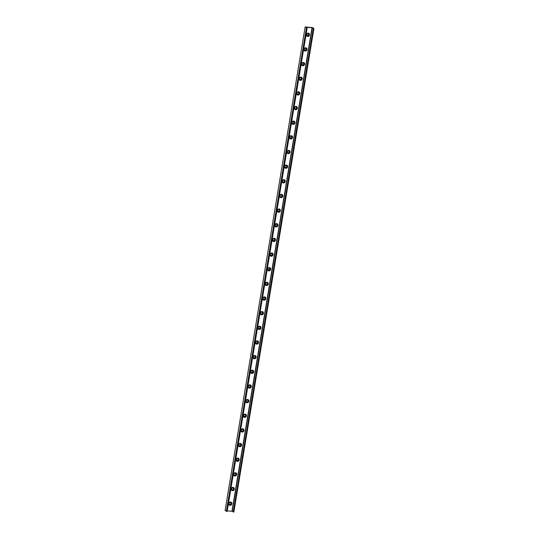 <?xml version="1.0" encoding="UTF-8"?>
<svg xmlns="http://www.w3.org/2000/svg" width="539" height="539" viewBox="0 0 539 539"><rect width="100%" height="100%" fill="white"/><g stroke="black" fill="none" stroke-linecap="round" stroke-linejoin="round"><path stroke-width="0.81" d="M229.264 505.043A1.698 1.543 123.3 0 0 231.123 502.213M231.009 503.642A0.99 0.903 -56.7 0 1 229.547 504.389A0.99 0.903 -56.7 0 1 229.176 503.48A0.99 0.903 -56.7 0 1 230.638 502.732A0.99 0.903 -56.7 0 1 231.009 503.642M228.731 503.554A1.698 1.543 -56.7 0 1 231.231 502.274A1.698 1.543 -56.7 0 1 231.588 504.544A1.698 1.543 -56.7 0 1 228.731 503.554M229.499 504.356A0.99 0.903 123.3 0 0 230.584 502.698M231.925 489.702A0.99 0.903 123.3 0 0 233.01 488.044M231.602 488.826A0.99 0.903 -56.7 0 1 233.064 488.078A0.99 0.903 -56.7 0 1 233.434 488.988A0.99 0.903 -56.7 0 1 231.972 489.735A0.99 0.903 -56.7 0 1 231.602 488.826M231.689 490.389A1.698 1.543 123.3 0 0 233.549 487.559M231.157 488.9A1.698 1.543 -56.7 0 1 233.656 487.62A1.698 1.543 -56.7 0 1 234.014 489.89A1.698 1.543 -56.7 0 1 231.157 488.9M234.35 475.048A0.99 0.903 123.3 0 0 235.435 473.397M234.027 474.172A0.99 0.903 -56.7 0 1 235.489 473.424A0.99 0.903 -56.7 0 1 235.86 474.333A0.99 0.903 -56.7 0 1 234.398 475.081A0.99 0.903 -56.7 0 1 234.027 474.172M234.115 475.742A1.698 1.543 123.3 0 0 235.974 472.905M233.582 474.253A1.698 1.543 -56.7 0 1 236.082 472.966A1.698 1.543 -56.7 0 1 236.439 475.236A1.698 1.543 -56.7 0 1 233.582 474.253M236.776 460.394A0.99 0.903 123.3 0 0 237.861 458.743M236.453 459.518A0.99 0.903 -56.7 0 1 237.915 458.77A0.99 0.903 -56.7 0 1 238.285 459.679A0.99 0.903 -56.7 0 1 236.823 460.427A0.99 0.903 -56.7 0 1 236.453 459.518M236.54 461.088A1.698 1.543 123.3 0 0 238.4 458.251M236.008 459.599A1.698 1.543 -56.7 0 1 238.507 458.312A1.698 1.543 -56.7 0 1 238.865 460.582A1.698 1.543 -56.7 0 1 236.008 459.599M239.201 445.74A0.99 0.903 123.3 0 0 240.286 444.089M238.878 444.864A0.99 0.903 -56.7 0 1 240.34 444.116A0.99 0.903 -56.7 0 1 240.711 445.032A0.99 0.903 -56.7 0 1 239.249 445.78A0.99 0.903 -56.7 0 1 238.878 444.864M238.966 446.433A1.698 1.543 123.3 0 0 240.825 443.597M238.433 444.944A1.698 1.543 -56.7 0 1 240.933 443.658A1.698 1.543 -56.7 0 1 241.29 445.928A1.698 1.543 -56.7 0 1 238.433 444.944M241.627 431.092A0.99 0.903 123.3 0 0 242.712 429.435M241.304 430.216A0.99 0.903 -56.7 0 1 242.766 429.468A0.99 0.903 -56.7 0 1 243.136 430.378A0.99 0.903 -56.7 0 1 241.681 431.126A0.99 0.903 -56.7 0 1 241.304 430.216M241.398 431.779A1.698 1.543 123.3 0 0 243.251 428.943M240.859 430.29A1.698 1.543 -56.7 0 1 243.358 429.01A1.698 1.543 -56.7 0 1 243.716 431.274A1.698 1.543 -56.7 0 1 240.859 430.29M244.052 416.438A0.99 0.903 123.3 0 0 245.137 414.781M243.729 415.562A0.99 0.903 -56.7 0 1 245.191 414.814A0.99 0.903 -56.7 0 1 245.562 415.724A0.99 0.903 -56.7 0 1 244.106 416.472A0.99 0.903 -56.7 0 1 243.729 415.562M243.823 417.125A1.698 1.543 123.3 0 0 245.676 414.289M243.284 415.636A1.698 1.543 -56.7 0 1 245.784 414.356A1.698 1.543 -56.7 0 1 246.141 416.62A1.698 1.543 -56.7 0 1 243.284 415.636M246.478 401.784A0.99 0.903 123.3 0 0 247.563 400.127M246.155 400.908A0.99 0.903 -56.7 0 1 247.617 400.16A0.99 0.903 -56.7 0 1 247.987 401.07A0.99 0.903 -56.7 0 1 246.532 401.818A0.99 0.903 -56.7 0 1 246.155 400.908M246.249 402.471A1.698 1.543 123.3 0 0 248.102 399.642M245.71 400.982A1.698 1.543 -56.7 0 1 248.209 399.702A1.698 1.543 -56.7 0 1 248.567 401.966A1.698 1.543 -56.7 0 1 245.71 400.982M248.903 387.13A0.99 0.903 123.3 0 0 249.995 385.473M248.587 386.254A0.99 0.903 -56.7 0 1 250.042 385.506A0.99 0.903 -56.7 0 1 250.413 386.416A0.99 0.903 -56.7 0 1 248.957 387.164A0.99 0.903 -56.7 0 1 248.587 386.254M248.674 387.817A1.698 1.543 123.3 0 0 250.527 384.987M248.135 386.328A1.698 1.543 -56.7 0 1 250.635 385.048A1.698 1.543 -56.7 0 1 250.992 387.319A1.698 1.543 -56.7 0 1 248.135 386.328M251.336 372.476A0.99 0.903 123.3 0 0 252.42 370.825M251.012 371.6A0.99 0.903 -56.7 0 1 252.468 370.852A0.99 0.903 -56.7 0 1 252.838 371.762A0.99 0.903 -56.7 0 1 251.383 372.51A0.99 0.903 -56.7 0 1 251.012 371.6M251.1 373.163A1.698 1.543 123.3 0 0 252.953 370.333M250.561 371.674A1.698 1.543 -56.7 0 1 253.06 370.394A1.698 1.543 -56.7 0 1 253.418 372.665A1.698 1.543 -56.7 0 1 250.561 371.674M253.761 357.822A0.99 0.903 123.3 0 0 254.846 356.171M253.438 356.946A0.99 0.903 -56.7 0 1 254.893 356.198A0.99 0.903 -56.7 0 1 255.264 357.108A0.99 0.903 -56.7 0 1 253.808 357.856A0.99 0.903 -56.7 0 1 253.438 356.946M253.525 358.516A1.698 1.543 123.3 0 0 255.385 355.679M252.986 357.027A1.698 1.543 -56.7 0 1 255.486 355.74A1.698 1.543 -56.7 0 1 253.626 358.583A1.698 1.543 -56.7 0 1 252.986 357.027M256.187 343.168A0.99 0.903 123.3 0 0 257.271 341.517M255.863 342.292A0.99 0.903 -56.7 0 1 257.319 341.544A0.99 0.903 -56.7 0 1 257.689 342.454A0.99 0.903 -56.7 0 1 256.234 343.208A0.99 0.903 -56.7 0 1 255.863 342.292M255.951 343.862A1.698 1.543 123.3 0 0 257.81 341.025M255.412 342.373A1.698 1.543 -56.7 0 1 257.911 341.086A1.698 1.543 -56.7 0 1 258.275 343.356A1.698 1.543 -56.7 0 1 255.412 342.373M258.612 328.52A0.99 0.903 123.3 0 0 259.697 326.863M258.289 327.645A0.99 0.903 -56.7 0 1 259.744 326.897A0.99 0.903 -56.7 0 1 260.115 327.806A0.99 0.903 -56.7 0 1 258.659 328.554A0.99 0.903 -56.7 0 1 258.289 327.645M258.376 329.208A1.698 1.543 123.3 0 0 260.236 326.371M257.837 327.719A1.698 1.543 -56.7 0 1 260.337 326.439A1.698 1.543 -56.7 0 1 260.701 328.702A1.698 1.543 -56.7 0 1 257.837 327.719M261.038 313.866A0.99 0.903 123.3 0 0 262.122 312.209M260.714 312.991A0.99 0.903 -56.7 0 1 262.17 312.243A0.99 0.903 -56.7 0 1 262.54 313.152A0.99 0.903 -56.7 0 1 261.085 313.9A0.99 0.903 -56.7 0 1 260.714 312.991M260.802 314.554A1.698 1.543 123.3 0 0 262.661 311.717M260.263 313.065A1.698 1.543 -56.7 0 1 262.762 311.785A1.698 1.543 -56.7 0 1 263.126 314.048A1.698 1.543 -56.7 0 1 260.263 313.065M263.463 299.212A0.99 0.903 123.3 0 0 264.548 297.555M263.14 298.337A0.99 0.903 -56.7 0 1 264.595 297.589A0.99 0.903 -56.7 0 1 264.966 298.498A0.99 0.903 -56.7 0 1 263.51 299.246A0.99 0.903 -56.7 0 1 263.14 298.337M263.227 299.9A1.698 1.543 123.3 0 0 265.087 297.07M262.688 298.411A1.698 1.543 -56.7 0 1 265.188 297.13A1.698 1.543 -56.7 0 1 265.552 299.394A1.698 1.543 -56.7 0 1 262.688 298.411M265.889 284.558A0.99 0.903 123.3 0 0 266.973 282.901M265.565 283.682A0.99 0.903 -56.7 0 1 267.021 282.935A0.99 0.903 -56.7 0 1 267.391 283.844A0.99 0.903 -56.7 0 1 265.936 284.592A0.99 0.903 -56.7 0 1 265.565 283.682M265.653 285.246A1.698 1.543 123.3 0 0 267.512 282.416M265.114 283.757A1.698 1.543 -56.7 0 1 267.613 282.476A1.698 1.543 -56.7 0 1 267.977 284.747A1.698 1.543 -56.7 0 1 265.114 283.757M268.314 269.904A0.99 0.903 123.3 0 0 269.399 268.254M267.991 269.028A0.99 0.903 -56.7 0 1 269.446 268.281A0.99 0.903 -56.7 0 1 269.823 269.19A0.99 0.903 -56.7 0 1 268.361 269.938A0.99 0.903 -56.7 0 1 267.991 269.028M268.078 270.591A1.698 1.543 123.3 0 0 269.938 267.762M267.539 269.102A1.698 1.543 -56.7 0 1 270.039 267.822A1.698 1.543 -56.7 0 1 270.403 270.093A1.698 1.543 -56.7 0 1 267.539 269.102M270.74 255.25A0.99 0.903 123.3 0 0 271.824 253.599M270.416 254.374A0.99 0.903 -56.7 0 1 271.872 253.626A0.99 0.903 -56.7 0 1 272.249 254.536A0.99 0.903 -56.7 0 1 270.787 255.284A0.99 0.903 -56.7 0 1 270.416 254.374M270.504 255.944A1.698 1.543 123.3 0 0 272.363 253.108M269.965 254.455A1.698 1.543 -56.7 0 1 272.464 253.168A1.698 1.543 -56.7 0 1 272.828 255.439A1.698 1.543 -56.7 0 1 269.965 254.455M273.165 240.596A0.99 0.903 123.3 0 0 274.25 238.945M272.842 239.72A0.99 0.903 -56.7 0 1 274.304 238.972A0.99 0.903 -56.7 0 1 274.674 239.882A0.99 0.903 -56.7 0 1 273.212 240.63A0.99 0.903 -56.7 0 1 272.842 239.72M272.929 241.29A1.698 1.543 123.3 0 0 274.789 238.454M272.39 239.801A1.698 1.543 -56.7 0 1 274.897 238.514A1.698 1.543 -56.7 0 1 275.254 240.785A1.698 1.543 -56.7 0 1 272.39 239.801M275.591 225.949A0.99 0.903 123.3 0 0 276.675 224.291M275.267 225.066A0.99 0.903 -56.7 0 1 276.729 224.318A0.99 0.903 -56.7 0 1 277.1 225.235A0.99 0.903 -56.7 0 1 275.638 225.982A0.99 0.903 -56.7 0 1 275.267 225.066M275.355 226.636A1.698 1.543 123.3 0 0 277.214 223.8M274.816 225.147A1.698 1.543 -56.7 0 1 277.322 223.86A1.698 1.543 -56.7 0 1 277.679 226.131A1.698 1.543 -56.7 0 1 274.816 225.147M278.016 211.295A0.99 0.903 123.3 0 0 279.101 209.637M277.693 210.419A0.99 0.903 -56.7 0 1 279.155 209.671A0.99 0.903 -56.7 0 1 279.525 210.581A0.99 0.903 -56.7 0 1 278.063 211.328A0.99 0.903 -56.7 0 1 277.693 210.419M277.78 211.982A1.698 1.543 123.3 0 0 279.64 209.145M277.241 210.493A1.698 1.543 -56.7 0 1 279.748 209.213A1.698 1.543 -56.7 0 1 280.105 211.477A1.698 1.543 -56.7 0 1 277.241 210.493M280.442 196.641A0.99 0.903 123.3 0 0 281.526 194.983M280.118 195.765A0.99 0.903 -56.7 0 1 281.58 195.017A0.99 0.903 -56.7 0 1 281.951 195.927A0.99 0.903 -56.7 0 1 280.489 196.674A0.99 0.903 -56.7 0 1 280.118 195.765M280.206 197.328A1.698 1.543 123.3 0 0 282.065 194.491M279.674 195.839A1.698 1.543 -56.7 0 1 282.173 194.559A1.698 1.543 -56.7 0 1 282.53 196.823A1.698 1.543 -56.7 0 1 279.674 195.839M282.867 181.987A0.99 0.903 123.3 0 0 283.952 180.329M282.544 181.111A0.99 0.903 -56.7 0 1 284.006 180.363A0.99 0.903 -56.7 0 1 284.376 181.272A0.99 0.903 -56.7 0 1 282.914 182.02A0.99 0.903 -56.7 0 1 282.544 181.111M282.631 182.674A1.698 1.543 123.3 0 0 284.491 179.844M282.099 181.185A1.698 1.543 -56.7 0 1 284.599 179.905A1.698 1.543 -56.7 0 1 284.956 182.169A1.698 1.543 -56.7 0 1 282.099 181.185M285.293 167.333A0.99 0.903 123.3 0 0 286.377 165.675M284.969 166.457A0.99 0.903 -56.7 0 1 286.431 165.709A0.99 0.903 -56.7 0 1 286.802 166.618A0.99 0.903 -56.7 0 1 285.34 167.366A0.99 0.903 -56.7 0 1 284.969 166.457M285.057 168.02A1.698 1.543 123.3 0 0 286.916 165.19M284.525 166.531A1.698 1.543 -56.7 0 1 287.024 165.251A1.698 1.543 -56.7 0 1 287.381 167.521A1.698 1.543 -56.7 0 1 284.525 166.531M287.718 152.678A0.99 0.903 123.3 0 0 288.803 151.028M287.395 151.803A0.99 0.903 -56.7 0 1 288.857 151.055A0.99 0.903 -56.7 0 1 289.227 151.964A0.99 0.903 -56.7 0 1 287.765 152.712A0.99 0.903 -56.7 0 1 287.395 151.803M287.482 153.366A1.698 1.543 123.3 0 0 289.342 150.536M286.95 151.883A1.698 1.543 -56.7 0 1 289.45 150.597A1.698 1.543 -56.7 0 1 289.807 152.867A1.698 1.543 -56.7 0 1 286.95 151.883M290.144 138.024A0.99 0.903 123.3 0 0 291.228 136.374M289.82 137.149A0.99 0.903 -56.7 0 1 291.282 136.401A0.99 0.903 -56.7 0 1 291.653 137.31A0.99 0.903 -56.7 0 1 290.191 138.058A0.99 0.903 -56.7 0 1 289.82 137.149M289.908 138.718A1.698 1.543 123.3 0 0 291.767 135.882M289.376 137.229A1.698 1.543 -56.7 0 1 291.875 135.943A1.698 1.543 -56.7 0 1 292.232 138.213A1.698 1.543 -56.7 0 1 289.376 137.229M292.569 123.37A0.99 0.903 123.3 0 0 293.654 121.72M292.246 122.494A0.99 0.903 -56.7 0 1 293.708 121.747A0.99 0.903 -56.7 0 1 294.078 122.663A0.99 0.903 -56.7 0 1 292.623 123.411A0.99 0.903 -56.7 0 1 292.246 122.494M292.34 124.064A1.698 1.543 123.3 0 0 294.193 121.228M291.801 122.575A1.698 1.543 -56.7 0 1 294.301 121.288A1.698 1.543 -56.7 0 1 294.658 123.559A1.698 1.543 -56.7 0 1 291.801 122.575M294.995 108.723A0.99 0.903 123.3 0 0 296.079 107.066M294.671 107.847A0.99 0.903 -56.7 0 1 296.133 107.099A0.99 0.903 -56.7 0 1 296.504 108.009A0.99 0.903 -56.7 0 1 295.049 108.757A0.99 0.903 -56.7 0 1 294.671 107.847M294.766 109.41A1.698 1.543 123.3 0 0 296.618 106.574M294.227 107.921A1.698 1.543 -56.7 0 1 296.726 106.641A1.698 1.543 -56.7 0 1 297.083 108.905A1.698 1.543 -56.7 0 1 294.227 107.921M297.42 94.069A0.99 0.903 123.3 0 0 298.505 92.412M297.097 93.193A0.99 0.903 -56.7 0 1 298.559 92.445A0.99 0.903 -56.7 0 1 298.929 93.355A0.99 0.903 -56.7 0 1 297.474 94.103A0.99 0.903 -56.7 0 1 297.097 93.193M297.191 94.756A1.698 1.543 123.3 0 0 299.044 91.92M296.652 93.267A1.698 1.543 -56.7 0 1 299.152 91.987A1.698 1.543 -56.7 0 1 299.509 94.251A1.698 1.543 -56.7 0 1 296.652 93.267M299.846 79.415A0.99 0.903 123.3 0 0 300.93 77.757M299.529 78.539A0.99 0.903 -56.7 0 1 300.984 77.791A0.99 0.903 -56.7 0 1 301.355 78.701A0.99 0.903 -56.7 0 1 299.9 79.449A0.99 0.903 -56.7 0 1 299.529 78.539M299.617 80.102A1.698 1.543 123.3 0 0 301.469 77.272M299.078 78.613A1.698 1.543 -56.7 0 1 301.577 77.333A1.698 1.543 -56.7 0 1 301.934 79.597A1.698 1.543 -56.7 0 1 299.078 78.613M302.278 64.761A0.99 0.903 123.3 0 0 303.363 63.103M301.955 63.885A0.99 0.903 -56.7 0 1 303.41 63.137A0.99 0.903 -56.7 0 1 303.78 64.047A0.99 0.903 -56.7 0 1 302.325 64.795A0.99 0.903 -56.7 0 1 301.955 63.885M302.042 65.448A1.698 1.543 123.3 0 0 303.895 62.618M301.503 63.959A1.698 1.543 -56.7 0 1 304.003 62.679A1.698 1.543 -56.7 0 1 304.36 64.95A1.698 1.543 -56.7 0 1 301.503 63.959M304.703 50.107A0.99 0.903 123.3 0 0 305.788 48.456M304.38 49.231A0.99 0.903 -56.7 0 1 305.835 48.483A0.99 0.903 -56.7 0 1 306.206 49.393A0.99 0.903 -56.7 0 1 304.751 50.14A0.99 0.903 -56.7 0 1 304.38 49.231M304.468 50.794A1.698 1.543 123.3 0 0 306.327 47.964M303.929 49.305A1.698 1.543 -56.7 0 1 306.428 48.025A1.698 1.543 -56.7 0 1 304.569 50.868A1.698 1.543 -56.7 0 1 303.929 49.305M307.169 27.907L305.242 26.95L312.425 27.583L313.92 28.486L312.014 27.725L306.139 27.226L307.169 27.907L227.121 511.464L225.093 510.507M313.907 28.493L233.865 512.037L231.959 511.275L227.215 510.857M307.129 35.453A0.99 0.903 123.3 0 0 308.214 33.802M233.219 512.003L313.267 28.446M306.354 34.658A1.698 1.543 -56.7 0 1 308.854 33.371A1.698 1.543 -56.7 0 1 306.994 36.214A1.698 1.543 -56.7 0 1 306.354 34.658M306.806 34.577A0.99 0.903 -56.7 0 1 308.261 33.829A0.99 0.903 -56.7 0 1 308.631 34.739A0.99 0.903 -56.7 0 1 307.176 35.486A0.99 0.903 -56.7 0 1 306.806 34.577M306.893 36.147A1.698 1.543 123.3 0 0 308.753 33.31M225.093 510.527L305.141 26.977M233.758 512.05L313.813 28.493M226.575 511.417L306.63 27.86M226.36 511.363L306.415 27.806M232.201 511.336L312.249 27.779M231.959 511.275L312.014 27.725M305.135 26.963L225.08 510.514M313.92 28.486L233.865 512.037"/></g></svg>
